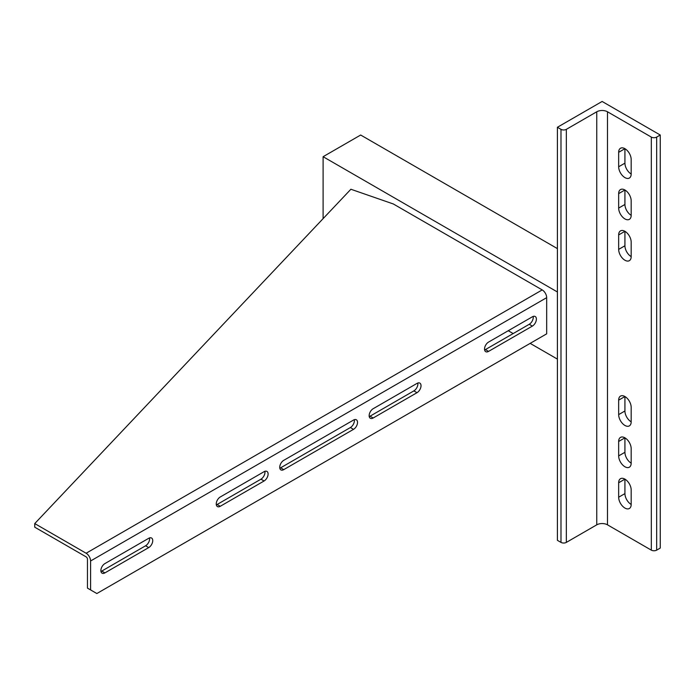 <?xml version="1.0" encoding="UTF-8"?>
<svg xmlns="http://www.w3.org/2000/svg" width="695" height="695" viewBox="0 0 695 695"><rect width="100%" height="100%" fill="white"/><g stroke="black" fill="none" stroke-linecap="round" stroke-linejoin="round"><path stroke-width="1.04" d="M148.721 538.295L104.902 563.593A5.69 3.284 120 0 0 101.183 568.606A5.69 3.284 120 0 0 102.052 573.167A5.69 3.284 120 0 0 104.902 572.889L148.721 547.591A5.69 3.284 120 0 0 152.44 542.578A5.69 3.284 120 0 0 151.562 538.017A5.69 3.284 120 0 0 148.721 538.295M264.083 471.688L220.263 496.986A5.69 3.284 120 0 0 216.545 502.007A5.69 3.284 120 0 0 217.413 506.568A5.69 3.284 120 0 0 220.263 506.281L264.083 480.983A5.69 3.284 120 0 0 267.801 475.971A5.69 3.284 120 0 0 266.923 471.41A5.69 3.284 120 0 0 264.083 471.688M353.512 420.058L283.751 460.333A5.69 3.284 120 0 0 280.042 465.346A5.69 3.284 120 0 0 280.91 469.907A5.69 3.284 120 0 0 283.751 469.629L353.512 429.354A5.69 3.284 120 0 0 357.23 424.341A5.69 3.284 120 0 0 356.353 419.78A5.69 3.284 120 0 0 353.512 420.058M417 383.405L373.18 408.703A5.69 3.284 120 0 0 369.462 413.716A5.69 3.284 120 0 0 370.339 418.277A5.69 3.284 120 0 0 373.18 417.99L417 392.692A5.69 3.284 120 0 0 420.718 387.68A5.69 3.284 120 0 0 419.849 383.119A5.69 3.284 120 0 0 417 383.405M532.37 316.798L488.55 342.096A5.69 3.284 120 0 0 484.832 347.109A5.69 3.284 120 0 0 485.701 351.67A5.69 3.284 120 0 0 488.55 351.392L532.37 326.094A5.69 3.284 120 0 0 536.088 321.073A5.69 3.284 120 0 0 535.211 316.512A5.69 3.284 120 0 0 532.37 316.798M546.678 333.835L546.678 297.66L90.593 560.978L90.593 589.925L96.848 593.539L546.678 333.835M546.678 297.66A6.325 3.649 60 0 0 542.204 289.919L393.361 203.983L350.888 189.249L34.75 523.578L34.75 527.192L86.119 556.851A1.894 1.095 -120 0 1 87.457 559.171L87.457 588.118L90.593 589.925M100.957 571.455A5.69 3.284 120 0 0 101.765 571.082L145.585 545.784A5.69 3.284 120 0 0 149.529 537.921M216.319 504.848A5.69 3.284 120 0 0 217.127 504.474L260.955 479.176A5.69 3.284 120 0 0 264.891 471.314M279.816 468.195A5.69 3.284 120 0 0 280.624 467.822L350.376 427.547A5.69 3.284 120 0 0 354.32 419.684M369.245 416.557A5.69 3.284 120 0 0 370.053 416.183L413.873 390.885A5.69 3.284 120 0 0 417.817 383.032M484.606 349.959A5.69 3.284 120 0 0 485.414 349.585L529.234 324.287A5.69 3.284 120 0 0 533.178 316.425M34.75 523.578L86.119 553.237A6.325 3.649 -120 0 1 90.593 560.978M656.671 137.089L660.25 135.021L602.122 101.461L557.407 127.272L560.987 129.339A3.796 2.189 0 0 0 566.347 129.339L596.753 111.782A7.584 4.378 180 0 1 607.491 111.782L651.311 137.089A3.796 2.189 0 0 0 656.671 137.089L656.671 550.136L660.25 548.077L660.25 135.021M557.407 127.272L557.407 540.328L560.987 542.395A3.796 2.189 0 0 0 566.347 542.395L596.753 524.838A7.584 4.378 180 0 1 607.491 524.838L651.311 550.136A3.796 2.189 0 0 0 656.671 550.136M631.182 242.155A8.853 5.108 -120 0 0 627.324 233.251A8.853 5.108 -120 0 0 620.496 230.879A8.853 5.108 -120 0 0 618.663 234.927L618.663 249.383A8.853 5.108 -120 0 0 622.529 258.297A8.853 5.108 -120 0 0 629.349 260.668A8.853 5.108 -120 0 0 631.182 256.611L631.182 242.155M631.182 200.846A8.853 5.108 -120 0 0 627.324 191.942A8.853 5.108 -120 0 0 620.496 189.57A8.853 5.108 -120 0 0 618.663 193.618L618.663 208.083A8.853 5.108 -120 0 0 622.529 216.988A8.853 5.108 -120 0 0 629.349 219.359A8.853 5.108 -120 0 0 631.182 215.311L631.182 200.846M631.182 159.546A8.853 5.108 -120 0 0 627.324 150.633A8.853 5.108 -120 0 0 620.496 148.261A8.853 5.108 -120 0 0 618.663 152.318L618.663 166.774A8.853 5.108 -120 0 0 622.529 175.679A8.853 5.108 -120 0 0 629.349 178.05A8.853 5.108 -120 0 0 631.182 174.002L631.182 159.546M618.663 414.611A8.853 5.108 -120 0 0 622.529 423.516A8.853 5.108 -120 0 0 629.349 425.887A8.853 5.108 -120 0 0 631.182 421.839L631.182 407.374A8.853 5.108 -120 0 0 627.324 398.47A8.853 5.108 -120 0 0 620.496 396.098A8.853 5.108 -120 0 0 618.663 400.146L618.663 414.611L624.927 410.988L624.927 396.532L618.663 400.146M618.663 455.911A8.853 5.108 -120 0 0 622.529 464.825A8.853 5.108 -120 0 0 629.349 467.196A8.853 5.108 -120 0 0 631.182 463.139L631.182 448.683A8.853 5.108 -120 0 0 627.324 439.77A8.853 5.108 -120 0 0 620.496 437.398A8.853 5.108 -120 0 0 618.663 441.455L618.663 455.911L624.927 452.297L624.927 437.841L618.663 441.455M618.663 497.22A8.853 5.108 -120 0 0 622.529 506.125A8.853 5.108 -120 0 0 629.349 508.497A8.853 5.108 -120 0 0 631.182 504.448L631.182 489.992A8.853 5.108 -120 0 0 627.324 481.079A8.853 5.108 -120 0 0 620.496 478.707A8.853 5.108 -120 0 0 618.663 482.764L618.663 497.22L624.927 493.606L624.927 479.15L618.663 482.764M618.663 234.927L624.927 231.313L624.927 245.769A8.853 5.108 60 0 0 631.182 256.611M618.663 193.618L624.927 190.004L624.927 204.469A8.853 5.108 60 0 0 631.182 215.311M618.663 152.318L624.927 148.704L624.927 163.16A8.853 5.108 60 0 0 631.182 174.002M631.182 421.839A8.853 5.108 60 0 1 624.927 410.988M631.182 463.139A8.853 5.108 60 0 1 624.927 452.297M631.182 504.448A8.853 5.108 60 0 1 624.927 493.606M323.106 218.63L323.106 156.705L360.662 135.021L557.407 248.61M323.106 156.705L557.407 291.978M508.253 330.724L513.171 333.565M530.163 343.373L557.407 359.107M529.234 324.287L532.37 326.094M485.414 349.585L488.55 351.392M413.873 390.885L417 392.692M370.053 416.183L373.18 417.99M350.376 427.547L353.512 429.354M280.624 467.822L283.751 469.629M260.955 479.176L264.083 480.983M217.127 504.474L220.263 506.281M145.585 545.784L148.721 547.591M101.765 571.082L104.902 572.889M542.204 289.919L86.119 553.237M651.311 550.136L651.311 137.089M607.491 524.838L607.491 111.782M596.753 524.838L596.753 111.782M566.347 542.395L566.347 129.339M560.987 542.395L560.987 129.339M618.663 166.774L624.927 163.16M618.663 208.083L624.927 204.469M618.663 249.383L624.927 245.769"/></g></svg>
